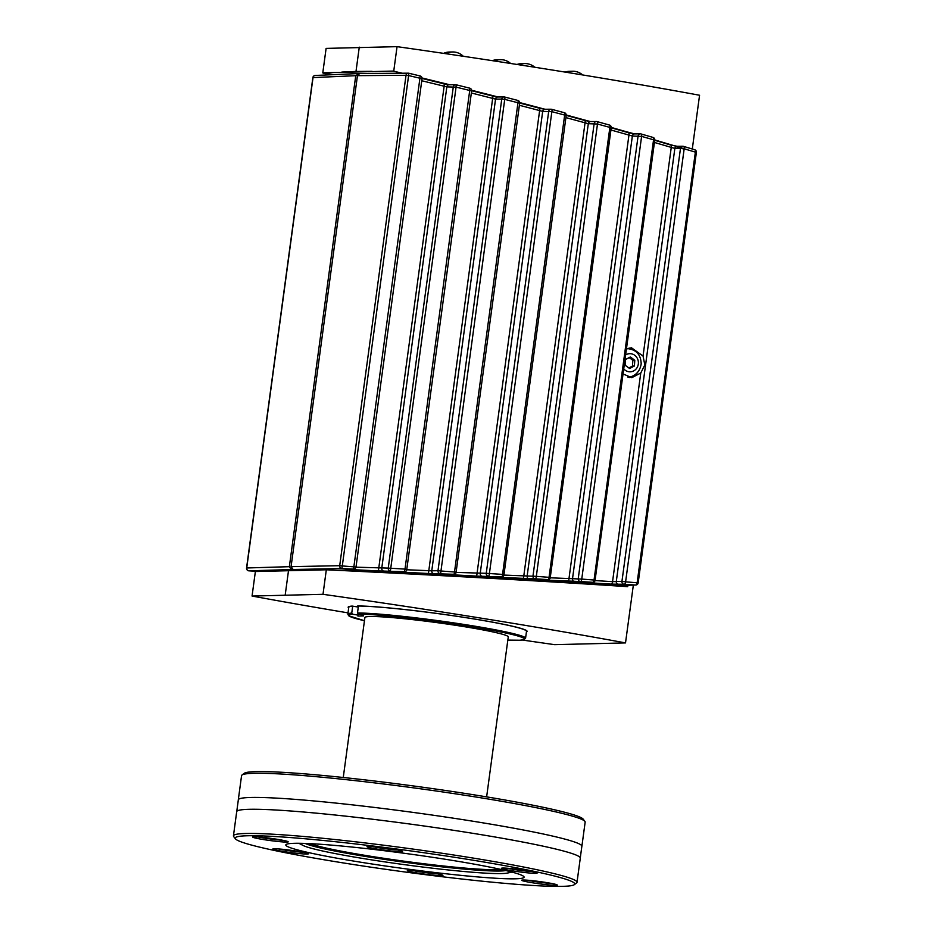 <?xml version="1.0" encoding="UTF-8"?>
<svg xmlns="http://www.w3.org/2000/svg" width="933" height="933" viewBox="0 0 933 933"><rect width="100%" height="100%" fill="white"/><g stroke="black" fill="none" stroke-linecap="round" stroke-linejoin="round"><path stroke-width="1.4" d="M696.38 152.417L638.172 582.868L625.611 581.842A2.496 1.411 93.7 0 1 624.095 584.28L635.595 585.026L624.772 585.353L635.781 585.026A2.496 2.496 0 0 0 638.172 582.868L638.02 582.903A2.496 2.344 -91.7 0 1 635.595 585.026A2.496 1.458 -86.3 0 0 637.157 582.6L695.365 152.149A2.496 1.423 -73.2 0 0 694.619 149.7A2.496 1.423 -73.2 0 0 694.619 149.688A2.496 1.423 -73.2 0 0 694.455 149.665L683.306 146.318A2.496 1.388 106.6 0 1 683.457 146.353A2.496 1.388 106.6 0 1 683.469 146.353A2.496 1.388 106.6 0 1 684.169 148.802L696.38 152.417A2.496 2.496 0 0 0 694.619 149.7L683.457 146.353A2.496 2.496 0 0 0 682.734 146.248A2.496 2.286 -90.4 0 1 683.306 146.318M610.928 130.002L632.364 136.031L641.601 136.393L654.744 140.125L595.091 580.174A2.496 2.344 -91.7 0 1 592.665 582.297L589.073 582.728L611.033 584.116L624.095 584.28A2.496 2.286 -91.1 0 1 621.938 581.422L616.293 581.527L674.851 148.417L680.484 148.37A2.496 2.286 -90.4 0 1 682.734 146.248L677.101 146.283A2.496 2.286 -90.4 0 1 677.125 146.283L670.559 144.953A2.496 1.376 -73.4 0 0 670.407 144.93L654.721 140.3L670.559 144.953A2.496 1.376 -73.4 0 1 671.259 147.402L674.851 148.417A2.496 2.286 -90.4 0 1 677.101 146.283M587.02 582.472A2.496 2.344 88.3 0 0 587.207 582.472L592.852 582.297A2.496 2.496 0 0 0 595.242 580.139L581.749 579.078A2.496 1.236 93.5 0 1 580.396 581.539L592.665 582.297A2.496 1.295 -86.5 0 0 594.064 579.848L653.555 139.822A2.496 1.26 -73.9 0 0 652.96 137.396A2.496 1.26 -73.9 0 0 652.96 137.384A2.496 1.26 -73.9 0 0 652.82 137.361L640.913 133.932A2.496 1.213 106 0 1 641.041 133.955L641.041 133.955A2.496 1.213 106 0 1 641.601 136.393L581.749 579.078L550.353 577.807M654.43 142.446L671.259 147.402L643.047 356.044L644.831 364.931L640.761 373.037L631.781 377.667L623.116 373.981M565.911 117.605L588.303 123.692L597.482 124.019L611.232 127.774L550.272 577.457A2.496 2.344 -91.7 0 1 547.846 579.58L542.423 579.755L544.825 580.034L580.396 581.539A2.496 2.286 -91.1 0 1 578.238 578.682L638.09 135.985A2.496 2.286 -90.4 0 1 640.913 133.932M542.423 579.755A2.496 2.344 88.3 0 0 542.598 579.755L548.033 579.591A2.496 2.496 0 0 0 550.435 577.434L536.323 576.349A2.496 1.061 93.3 0 1 535.145 578.845L547.846 579.58A2.496 1.12 -86.6 0 0 549.071 577.107L609.867 127.448A2.496 1.085 -74.4 0 0 609.424 125.034L609.424 125.034A2.496 1.085 -74.4 0 0 609.307 125.01L596.968 121.593A2.496 1.038 105.4 0 1 597.073 121.605L597.073 121.605A2.496 1.038 105.4 0 1 597.482 124.019L536.323 576.349L504.03 575.09M567.591 581.399A2.496 1.225 -86.5 0 0 568.932 578.938L628.947 135.098A2.496 1.201 -74.1 0 0 628.387 132.661A2.496 1.201 -74.1 0 0 628.259 132.649L611.22 127.821L634.638 133.909A2.496 2.286 -90.4 0 1 634.638 133.909A2.496 2.286 -90.4 0 0 632.364 136.031L572.5 578.798A2.496 2.286 -91.1 0 0 574.658 581.656M519.389 105.277L542.691 111.377L551.858 111.68L566.203 115.459L503.948 574.786A2.496 2.344 -91.7 0 1 501.511 576.909L496.263 577.072L499.038 577.375L535.145 578.845A2.496 2.286 -91.1 0 1 532.988 575.976L594.146 123.646A2.496 2.286 -90.4 0 1 596.968 121.593M522.585 578.728A2.496 1.05 -86.7 0 0 523.751 576.232L585.049 122.818A2.496 1.015 -74.6 0 0 584.653 120.415A2.496 1.015 -74.6 0 0 584.548 120.404L566.203 115.4L590.566 121.57A2.496 2.286 -90.4 0 0 588.303 123.692L527.133 576.093A2.496 2.286 -91.1 0 0 529.291 578.95M566.203 115.459A2.496 2.496 0 0 0 564.372 112.706L564.372 112.706A2.496 0.91 -75 0 1 564.663 115.097L502.56 574.401L486.245 573.317L548.697 111.342A2.496 2.286 -90.4 0 1 551.52 109.289A2.496 0.851 104.9 0 1 551.601 109.301A2.496 0.851 104.9 0 1 551.613 109.301A2.496 0.851 104.9 0 1 551.858 111.68L489.393 573.655A2.496 0.886 93.2 0 1 488.391 576.174A2.496 2.286 -91.1 0 1 486.245 573.317L456.214 572.407M408.829 73.252L408.596 75.561L422.031 78.722A2.496 2.496 0 0 0 420.142 75.97L408.887 73.264A2.496 2.496 0 0 0 408.257 73.182A2.496 2.286 -90.4 0 1 408.829 73.252M471.352 92.985L495.551 99.12L501.756 99.073A2.496 2.286 -90.4 0 1 504.578 97.02A2.496 0.665 104.4 0 1 504.648 97.02A2.496 0.665 104.4 0 1 504.73 99.376L519.669 103.178L456.109 572.151A2.496 2.344 -91.7 0 1 453.683 574.273L448.563 574.436L451.735 574.751L476.052 576.081A2.496 0.863 -86.8 0 0 477.02 573.562L539.624 110.584A2.496 0.828 -75.2 0 0 539.391 108.205A2.496 0.828 -75.2 0 0 539.309 108.193L519.681 103.038L544.954 109.254A2.496 2.286 -90.4 0 1 544.954 109.254A2.496 2.286 -90.4 0 0 542.691 111.377L480.215 573.433A2.496 2.286 -91.1 0 0 482.373 576.291L501.511 576.909A2.496 0.933 -86.8 0 0 502.56 574.401L504.1 574.751A2.496 2.496 0 0 1 501.709 576.909L496.449 577.072A2.496 2.344 88.3 0 0 496.636 577.061M456.12 84.786L456.074 87.119L471.631 90.933A2.496 2.496 0 0 0 469.766 88.18L456.12 84.786A2.496 2.286 -90.4 0 0 455.549 84.716L449.088 84.763A2.496 2.286 89.6 0 0 446.837 86.886L456.074 87.119L390.391 570.961A2.496 2.286 -91.1 0 1 388.233 568.104L355.974 567.182M471.631 90.933L406.765 569.55A2.496 2.344 -91.7 0 1 404.339 571.672L399.324 571.824L402.881 572.174L427.99 573.48A2.496 0.665 -87 0 0 428.772 570.926L492.659 98.385A2.496 0.641 -75.7 0 0 492.601 96.029A2.496 0.641 -75.7 0 0 492.542 96.029L471.643 90.723L497.814 96.997A2.496 2.286 -90.4 0 1 497.814 96.985A2.496 2.286 -90.4 0 0 495.551 99.12L431.769 570.809L406.87 569.771M448.82 84.775L444.225 83.9L444.143 86.221L446.837 86.886L381.76 568.232A2.496 2.286 -91.1 0 0 383.918 571.089L404.339 571.672L405.004 569.107L388.233 568.104L453.298 86.839A2.496 2.286 -90.4 0 1 455.549 84.716A2.496 2.496 0 0 1 456.167 84.786L469.766 88.18L469.719 90.513L405.004 569.107L406.916 569.515A2.496 2.496 0 0 1 404.525 571.684L399.511 571.836A2.496 2.344 88.3 0 0 399.697 571.812M421.751 80.751L444.143 86.221L378.378 570.926L383.918 571.089M357.456 75.655L406.018 75.305A2.496 2.286 -90.4 0 1 408.257 73.182L359.648 73.52L357.456 75.655L291.073 566.646L293.149 569.503L341.863 568.547A2.496 2.286 -91.1 0 1 339.705 565.69L291.073 566.646M626.498 349.024L631.431 347.752L643.047 356.044M448.563 574.436A2.496 2.344 88.3 0 0 448.75 574.436L453.87 574.273A2.496 2.496 0 0 0 456.272 572.116L440.959 570.996A2.496 0.7 93 0 1 440.143 573.55A2.496 2.286 -91.1 0 1 437.997 570.693L431.769 570.809A2.496 2.286 -91.1 0 0 433.927 573.678L453.683 574.273A2.496 0.746 -86.9 0 0 454.546 571.731L517.955 102.793A2.496 0.723 -75.5 0 0 517.827 100.426A2.496 0.723 -75.5 0 0 517.757 100.414L504.578 97.02M352.697 569.142L353.432 569.118A2.496 2.344 -91.7 0 0 355.858 566.996L342.294 565.946L341.863 568.547L353.432 569.118L353.91 566.518L419.92 78.279L420.142 75.97L408.864 73.252M300.018 570.296L293.149 569.503M544.825 580.034A2.496 1.143 -86.6 0 0 545.432 579.661M611.033 584.116A2.496 1.399 -86.3 0 0 612.549 581.679L595.149 580.571M618.451 584.385A2.496 2.286 -91.1 0 1 616.293 581.527L612.549 581.679L640.761 373.037M589.073 582.728A2.496 1.318 -86.4 0 0 589.749 582.39M624.772 585.353C543.706 580.034 453.473 574.915 354.074 569.993L337.384 570.32M299.47 570.075L306.794 570.168M636.971 352.534A14.963 13.89 88.6 0 0 629.087 348.056M629.623 377.515A14.963 13.89 88.6 0 0 637.461 372.605M271.071 571.054L296.916 570.145L291.271 569.596L289.358 566.681L246.72 567.975A2.496 2.344 88.3 0 0 248.924 570.833A2.496 1.469 93.8 0 1 248.878 570.833A2.496 1.469 93.8 0 1 248.784 570.821M289.358 566.681L355.741 75.69L358.878 73.684M291.562 569.538L291.667 568.745M358.004 73.567L315.226 75.468A2.496 2.344 87.4 0 0 313.022 77.591L355.741 75.69M634.79 360.255L634.405 366.004L629.588 368.5L625.157 365.246L625.542 359.497L630.358 357.001L634.79 360.255L632.866 360.301L629.192 357.607M628.83 367.94L632.469 366.051L632.866 360.301M634.405 366.004L632.469 366.051M625.693 354.913A9.073 8.42 -91.4 0 1 630.58 353.7A9.073 8.42 -91.4 0 1 638.37 363.438A9.073 8.42 -91.4 0 1 632.772 371.311A9.073 8.42 -91.4 0 1 623.804 368.908M300.764 570.285L302.898 570.238M300.309 570.296L303.353 570.238M510.608 63.467A16.666 15.476 88.6 0 0 500.38 59.654A16.666 15.476 88.6 0 0 494.607 61.007M492.367 60.668A16.666 15.476 -91.4 0 1 497.137 59.735L500.38 59.654M463.293 56.283A16.666 15.476 88.6 0 0 452.528 51.968A16.666 15.476 88.6 0 0 445.974 53.717M443.583 53.368A16.666 15.476 -91.4 0 1 449.286 52.038L452.528 51.968M582.67 74.955A16.666 15.476 88.6 0 0 572.57 71.246A16.666 15.476 88.6 0 0 567.194 72.436M565.06 72.086A16.666 15.476 -91.4 0 1 569.317 71.328L572.57 71.246M534.796 67.258A16.666 15.476 88.6 0 0 524.719 63.561A16.666 15.476 88.6 0 0 519.191 64.809M517.01 64.47A16.666 15.476 -91.4 0 1 521.465 63.642L524.719 63.561M358.214 614.066L357.934 616.083L363.497 615.943L363.637 614.94L363.497 615.943M508.462 871.189A104.764 6.624 7.7 0 1 509.08 871.76A104.764 6.624 7.7 0 1 507.435 873.055A104.764 6.624 7.7 0 1 404.467 864.658A104.764 6.624 7.7 0 1 302.968 845.415A104.764 6.624 7.7 0 1 301.732 843.724A104.764 6.624 7.7 0 1 302.479 843.339M500.706 869.381A98.525 6.228 7.7 0 1 404.922 861.299A98.525 6.228 7.7 0 1 310.432 843.654M358.074 615.104L352.534 614.217L351.753 613.086L352.686 606.182A89.673 5.668 7.7 0 0 348.779 607.278L349.129 606.532M526.422 631.979A90.291 5.703 7.7 0 0 527.122 631.396A90.291 5.703 7.7 0 0 458.721 616.538A90.291 5.703 7.7 0 0 357.736 605.949L358.424 606.053L357.491 612.946L358.284 614.077L363.613 615.08M343.262 777.492L364.896 617.494A72.331 4.572 7.7 0 1 370.109 616.515A72.331 4.572 7.7 0 1 450.557 624.55A72.331 4.572 7.7 0 1 508.263 636.877L486.629 796.875M233.437 835.851L236.702 811.675A173.351 10.963 7.7 0 1 236.76 811.465A173.351 10.963 7.7 0 1 249.204 809.308A173.351 10.963 7.7 0 1 472.856 833.321A173.351 10.963 7.7 0 1 580.279 857.905A173.351 10.963 7.7 0 1 580.291 858.127L577.014 882.303A173.351 10.963 -172.3 0 0 438.732 852.75A173.351 10.963 -172.3 0 0 245.939 833.484A173.351 10.963 -172.3 0 0 233.437 835.851A173.351 10.963 -172.3 0 0 233.682 836.586L235.396 838.814A171.357 10.834 7.7 0 1 406.415 850.325A171.357 10.834 7.7 0 1 574.343 884.647A171.357 10.834 7.7 0 1 562.412 886.35A171.357 10.834 7.7 0 1 377.13 868.087A171.357 10.834 7.7 0 1 235.396 838.814M236.76 811.465L238.3 800.059A173.351 10.963 7.7 0 1 238.3 799.838A173.351 10.963 7.7 0 1 250.802 797.47A173.351 10.963 7.7 0 1 474.454 821.472A173.351 10.963 7.7 0 1 581.889 846.289A173.351 10.963 7.7 0 1 581.83 846.499L580.279 857.905M294.49 843.304A120.229 7.604 7.7 0 1 428.189 856.657A120.229 7.604 7.7 0 1 524.101 877.16A120.229 7.604 7.7 0 1 403.942 868.588A120.229 7.604 7.7 0 1 285.813 844.948A120.229 7.604 7.7 0 1 294.49 843.304M397.248 849.951A16.467 1.038 7.7 0 1 372.5 846.604M368.267 846.429A17.96 1.131 -172.3 0 0 367.019 846.616A17.96 1.131 -172.3 0 0 384.618 850.208A17.96 1.131 -172.3 0 0 402.531 851.421A17.96 1.131 -172.3 0 0 387.685 848.354A17.96 1.131 -172.3 0 0 368.267 846.429M531.787 871.562A16.467 1.038 7.7 0 1 507.039 868.215M502.805 868.052A17.96 1.131 -172.3 0 0 501.546 868.226A17.96 1.131 -172.3 0 0 519.145 871.83A17.96 1.131 -172.3 0 0 537.07 873.031A17.96 1.131 -172.3 0 0 522.223 869.964A17.96 1.131 -172.3 0 0 502.805 868.052M303.097 852.272A16.467 1.038 7.7 0 1 278.349 848.925M274.115 848.75A17.96 1.131 -172.3 0 0 272.868 848.937A17.96 1.131 -172.3 0 0 290.466 852.529A17.96 1.131 -172.3 0 0 308.38 853.742A17.96 1.131 -172.3 0 0 293.533 850.663A17.96 1.131 -172.3 0 0 274.115 848.75M282.909 840.306A16.467 1.038 7.7 0 1 258.149 836.959M253.916 836.784A17.96 1.131 -172.3 0 0 252.668 836.971A17.96 1.131 -172.3 0 0 270.267 840.563A17.96 1.131 -172.3 0 0 288.192 841.764A17.96 1.131 -172.3 0 0 273.334 838.697A17.96 1.131 -172.3 0 0 253.916 836.784M551.986 883.528A16.467 1.038 7.7 0 1 527.227 880.181M522.993 880.017A17.96 1.131 -172.3 0 0 521.745 880.192A17.96 1.131 -172.3 0 0 539.344 883.796A17.96 1.131 -172.3 0 0 557.269 884.997A17.96 1.131 -172.3 0 0 542.411 881.93A17.96 1.131 -172.3 0 0 522.993 880.017M437.635 873.883A16.467 1.038 7.7 0 1 412.887 870.536M408.654 870.372A17.96 1.131 -172.3 0 0 407.394 870.547A17.96 1.131 -172.3 0 0 424.993 874.151A17.96 1.131 -172.3 0 0 442.918 875.352A17.96 1.131 -172.3 0 0 428.072 872.285A17.96 1.131 -172.3 0 0 408.654 870.372M574.343 884.647L576.582 882.945A173.351 10.963 -172.3 0 0 577.014 882.303M238.3 799.838L241.565 775.661A173.351 10.963 7.7 0 1 242.009 775.02A173.351 10.963 7.7 0 1 254.079 773.294A173.351 10.963 7.7 0 1 441.507 791.767A173.351 10.963 7.7 0 1 584.909 821.378A173.351 10.963 7.7 0 1 585.154 822.113L581.889 846.289M584.909 821.378L583.195 819.151A171.357 10.834 -172.3 0 0 415.08 786.181A171.357 10.834 -172.3 0 0 244.248 773.317L242.009 775.02M348.697 607.943A90.291 5.703 7.7 0 1 348.161 607.196A90.291 5.703 7.7 0 1 352.184 606.077L358.284 607.056M522.282 640.015A608.619 38.475 -172.3 0 0 554.575 644.656L625.518 642.907A608.619 38.475 -172.3 0 0 323.005 594.309L252.062 596.047A608.619 38.475 -172.3 0 0 348.021 612.876M353.164 571.089L353.35 569.678M626.556 585.306L626.381 586.589M422.054 78.337L447.443 84.565M471.655 90.606L495.423 96.659M519.693 102.945L541.583 108.729M566.214 115.354L585.679 120.684M675.889 146.668L684.122 149.163M625.518 642.907L633.344 585.096M692.298 149L699.563 95.248A608.619 38.475 -172.3 0 0 397.05 46.65L326.107 48.399L322.783 72.926L333.384 74.663M330.084 74.803L322.958 72.914M322.97 72.797L393.551 71.06L401.155 73.229M341.828 72.074L355.998 71.444L359.275 47.151M329.116 74.85L322.783 72.926M355.998 71.444L372.092 71.328M393.539 71.176L402.333 73.229M422.019 77.964L449.683 84.751M471.62 90.244L498.129 96.985M519.681 102.572L544.989 109.254M566.214 114.969L590.204 121.547M611.255 127.424L633.647 133.816M654.756 139.95L675.305 146.061M676.437 146.399L686.805 149.537M627.897 585.259L627.699 586.67C537.816 580.769 437.355 575.136 326.317 569.783L255.374 571.532L252.062 596.047M393.738 71.176L397.05 46.65M323.005 594.309L326.317 569.783M285.23 594.811L288.519 570.529M680.484 148.37L684.169 148.802L625.611 581.842L621.938 581.422L680.484 148.37M676.845 146.306L670.407 144.93M634.358 133.92L628.515 132.719M551.601 109.301L564.372 112.706A2.496 0.91 -75 0 0 564.278 112.695L551.52 109.289M590.286 121.582L584.758 120.462M406.018 75.305L408.596 75.561L342.294 565.946L339.705 565.69L406.018 75.305M544.674 109.278L539.472 108.24M501.756 99.073L504.73 99.376L440.959 570.996L437.997 570.693L501.756 99.073M497.534 97.009L492.542 96.029M444.225 83.9L422.043 78.477L449.1 84.763A2.496 2.286 89.6 0 0 449.088 84.763M352.464 569.631L378.378 570.926M427.99 573.48L433.927 573.678M476.052 576.081L482.373 576.291M313.01 77.707L246.709 568.08M258.231 571.439L248.924 570.833L291.469 569.55M627.431 348.592A14.217 13.202 -91.4 0 1 628.48 348.639M627.874 377.025A14.217 13.202 -91.4 0 1 627.792 377.025L627.874 377.025C630.568 377.55 639.548 374.868 641.181 363.835C640.854 354.563 636.178 349.478 627.174 348.592M505.791 870.547A102.852 6.496 7.7 0 1 367.485 856.774A102.852 6.496 7.7 0 1 305.219 843.432M502.829 869.859A101.324 6.403 7.7 0 1 498.852 870.092A101.324 6.403 7.7 0 1 398.624 860.623A101.324 6.403 7.7 0 1 308.263 843.549M358.424 606.042A89.673 5.668 7.7 0 1 458.721 616.573A89.673 5.668 7.7 0 1 526.504 631.314L526.364 630.498M357.491 612.946A89.673 5.668 7.7 0 1 457.788 623.489A89.673 5.668 7.7 0 1 525.571 638.219L526.504 631.314M352.534 614.217A88.67 5.61 7.7 0 0 364.465 620.713L348.65 615.768L347.846 614.194A89.673 5.668 7.7 0 1 351.753 613.086M358.284 614.077A88.67 5.61 7.7 0 1 482.384 628.527A88.67 5.61 7.7 0 1 507.832 640.096L519.961 640.225L523.891 639.7L525.571 638.219M654.744 140.125A2.496 2.496 0 0 0 652.96 137.396L641.041 133.955A2.496 2.496 0 0 0 640.341 133.862L634.615 133.909M611.232 127.774A2.496 2.496 0 0 0 609.424 125.034L597.073 121.605A2.496 2.496 0 0 0 596.397 121.523L590.554 121.558M551.613 109.301A2.496 2.496 0 0 0 550.948 109.219L544.942 109.254M519.669 103.178A2.496 2.496 0 0 0 517.827 100.426L504.648 97.02A2.496 2.496 0 0 0 504.007 96.95L497.79 96.985M422.031 78.722L356.021 566.961A2.496 2.496 0 0 1 353.619 569.118L348.685 569.27M315.249 75.468A2.496 2.496 0 0 0 312.858 77.626L246.557 568.01A2.496 2.496 0 0 0 248.866 570.833L258.336 571.451M507.435 873.055L511.984 872.098M302.968 845.415L298.852 843.28M347.846 614.194L348.779 607.278"/></g></svg>
